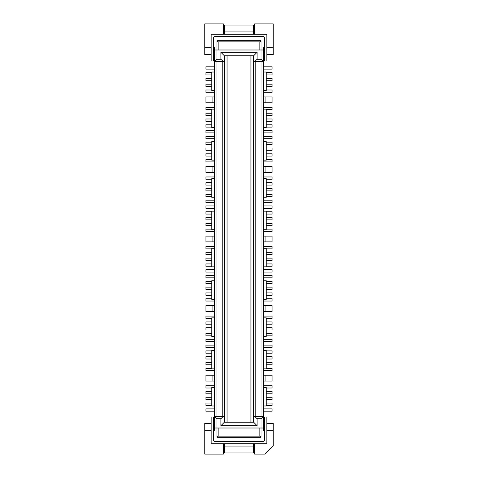 <?xml version="1.0" encoding="UTF-8"?>
<svg xmlns="http://www.w3.org/2000/svg" width="478" height="478" viewBox="0 0 478 478"><rect width="100%" height="100%" fill="white"/><g stroke="black" fill="none" stroke-linecap="round" stroke-linejoin="round"><path stroke-width="0.72" d="M213.487 47.669L214.652 47.669L214.652 428.007L216.97 428.007L216.97 437.286L218.129 436.127L259.871 436.127L261.03 437.286L261.03 428.007L263.348 428.007L263.348 416.416L261.03 418.734L261.03 428.007L216.97 428.007L216.97 418.734L214.652 416.416L216.97 416.416L216.97 61.584L214.652 61.584L216.97 59.266L220.914 59.266L223.232 61.584L224.391 61.584L224.391 55.789L220.914 52.311L220.914 59.266M218.129 428.007L218.129 436.127M211.168 416.995L213.487 416.995L213.487 440.184A1.159 1.159 0 0 0 214.652 441.343L263.348 441.343A1.159 1.159 0 0 0 264.513 440.184L264.513 416.995L266.832 416.995L266.832 443.781L211.168 443.781L211.168 416.995M263.348 387.425L266.252 387.425L266.252 405.977L263.348 405.977M211.748 388.005L205.952 388.005L205.952 385.686L214.652 385.686M254.655 443.781L254.655 454.1L265.093 454.1L273.207 445.986L273.207 423.371L266.832 423.371M266.252 391.482L272.048 391.482L272.048 393.8L266.252 393.8M261.03 418.734L257.086 418.734L257.086 425.689L253.609 422.211L224.391 422.211L220.914 425.689L220.914 418.734L216.97 418.734M257.086 425.689L220.914 425.689M214.652 375.248L205.952 375.248L205.952 381.05L212.907 381.05L212.907 375.248M214.652 381.05L212.907 381.05M257.086 418.734L254.768 416.416L255.814 416.416L255.814 61.584L254.768 61.584L257.086 59.266L257.086 52.311L253.609 55.789L253.609 422.211M224.505 443.781L224.505 452.941L253.495 452.941L253.495 443.781M263.348 385.686L272.048 385.686L272.048 388.005L266.252 388.005M211.748 403.079L205.952 403.079L205.952 405.398L211.748 405.398M214.652 341.621L205.952 341.621L205.952 339.302L214.652 339.302M266.252 397.284L272.048 397.284L272.048 399.602L266.252 399.602M211.748 327.705L205.952 327.705L205.952 330.029L211.748 330.029M214.652 387.425L211.748 387.425L211.748 405.977L214.652 405.977M263.348 408.875L272.048 408.875L272.048 411.194L263.348 411.194M216.97 59.266L216.97 49.993L261.03 49.993L261.03 59.266L263.348 61.584L263.348 416.416L255.814 416.416M259.871 49.993L259.871 41.873L261.03 40.714L261.03 49.993L263.348 49.993L263.348 61.584L261.03 61.584L261.03 416.416M263.348 375.248L272.048 375.248L272.048 381.05L263.348 381.05M214.652 428.007L214.652 430.331L213.487 430.331M216.97 416.416L223.232 416.416L220.914 418.734M263.348 423.371L264.513 423.371M216.97 437.286L261.03 437.286M266.252 403.079L272.048 403.079L272.048 405.398L266.252 405.398M211.748 391.482L205.952 391.482L205.952 393.8L211.748 393.8M211.748 399.602L205.952 399.602L205.952 397.284L211.748 397.284M224.391 422.211L224.391 416.416L223.232 416.416M216.97 61.584L223.232 61.584M250.944 55.789L250.944 422.211M227.056 55.789L227.056 422.211M259.871 436.127L259.871 428.007M254.768 416.416L253.609 416.416M255.814 61.584L261.03 61.584M266.832 430.331L273.207 430.331M253.609 55.789L224.391 55.789M257.086 52.311L220.914 52.311M263.348 428.007L263.348 430.331L264.513 430.331M214.652 408.875L205.952 408.875L205.952 411.194L214.652 411.194M223.346 443.781L223.346 454.1L204.793 454.1L204.793 430.331L211.168 430.331M213.487 423.371L214.652 423.371M204.793 430.331L204.793 423.371L211.168 423.371M253.609 61.584L254.768 61.584M257.086 59.266L261.03 59.266M222.186 416.416L222.186 61.584M224.391 61.584L224.391 416.416M211.748 252.336L205.952 252.336L205.952 254.655L211.748 254.655M211.748 258.132L205.952 258.132L205.952 260.45L211.748 260.45M211.748 263.934L205.952 263.934L205.952 266.252L211.748 266.252M214.652 272.048L205.952 272.048L205.952 269.729L214.652 269.729M211.748 333.507L205.952 333.507L205.952 335.825L211.748 335.825M211.748 89.995L205.952 89.995L205.952 92.314L214.652 92.314M211.168 54.629L204.793 54.629L204.793 23.9L223.346 23.9L223.346 34.219M263.348 49.993L263.348 47.669L264.513 47.669M263.348 229.721L266.252 229.721L266.252 211.168L263.348 211.168M263.348 368.873L266.252 368.873L266.252 350.32L263.348 350.32M263.348 266.832L266.252 266.832L266.252 248.279L263.348 248.279M263.348 197.253L266.252 197.253L266.252 178.7L263.348 178.7M263.348 336.404L266.252 336.404L266.252 317.852L263.348 317.852M263.348 299.3L266.252 299.3L266.252 280.747L263.348 280.747M263.348 160.148L266.252 160.148L266.252 141.596L263.348 141.596M263.348 109.127L266.252 109.127L266.252 127.68L263.348 127.68M263.348 90.575L266.252 90.575L266.252 72.023L263.348 72.023M261.03 40.714L216.97 40.714L216.97 49.993L214.652 49.993M216.97 40.714L218.129 41.873L218.129 49.993M259.871 41.873L218.129 41.873M214.652 200.157L205.952 200.157L205.952 202.475L214.652 202.475M214.652 208.271L205.952 208.271L205.952 205.952L214.652 205.952M211.748 214.066L205.952 214.066L205.952 211.748L211.748 211.748M211.748 223.346L205.952 223.346L205.952 225.664L211.748 225.664M211.748 229.141L205.952 229.141L205.952 231.466L214.652 231.466M211.748 190.877L205.952 190.877L205.952 188.559L211.748 188.559M214.652 176.962L205.952 176.962L205.952 179.28L211.748 179.28M211.748 182.763L205.952 182.763L205.952 185.082L211.748 185.082M211.748 196.673L205.952 196.673L205.952 194.355L211.748 194.355M214.652 172.325L205.952 172.325L205.952 166.529L214.652 166.529M211.748 124.782L205.952 124.782L205.952 127.1L211.748 127.1M211.748 118.986L205.952 118.986L205.952 121.304L211.748 121.304M214.652 132.902L205.952 132.902L205.952 130.578L214.652 130.578M214.652 136.379L205.952 136.379L205.952 138.698L214.652 138.698M211.748 147.971L205.952 147.971L205.952 150.295L211.748 150.295M211.748 159.568L205.952 159.568L205.952 161.887L214.652 161.887M211.748 153.773L205.952 153.773L205.952 156.091L211.748 156.091M211.748 144.493L205.952 144.493L205.952 142.175L211.748 142.175M211.748 113.184L205.952 113.184L205.952 115.509L211.748 115.509M211.748 109.707L205.952 109.707L205.952 107.389L214.652 107.389M214.652 127.68L211.748 127.68L211.748 109.127L214.652 109.127M214.652 248.279L211.748 248.279L211.748 266.832L214.652 266.832M214.652 350.32L211.748 350.32L211.748 368.873L214.652 368.873M214.652 90.575L211.748 90.575L211.748 72.023L214.652 72.023M214.652 280.747L211.748 280.747L211.748 299.3L214.652 299.3M214.652 336.404L211.748 336.404L211.748 317.852L214.652 317.852M214.652 178.7L211.748 178.7L211.748 197.253L214.652 197.253M214.652 229.721L211.748 229.721L211.748 211.168L214.652 211.168M214.652 141.596L211.748 141.596L211.748 160.148L214.652 160.148M214.652 241.898L205.952 241.898L205.952 236.102L214.652 236.102M214.652 316.113L205.952 316.113L205.952 318.432L211.748 318.432M214.652 246.534L205.952 246.534L205.952 248.859L211.748 248.859M211.748 289.441L205.952 289.441L205.952 287.123L211.748 287.123M211.748 292.918L205.952 292.918L205.952 295.237L211.748 295.237M214.652 301.038L205.952 301.038L205.952 298.72L211.748 298.72M211.748 321.909L205.952 321.909L205.952 324.227L211.748 324.227M214.652 311.471L205.952 311.471L205.952 305.675L214.652 305.675M272.048 311.471L272.048 305.675L265.093 305.675L265.093 311.471L272.048 311.471M263.348 311.471L265.093 311.471M263.348 236.102L272.048 236.102L272.048 241.898L263.348 241.898M263.348 301.038L272.048 301.038L272.048 298.72L266.252 298.72M266.252 327.705L272.048 327.705L272.048 330.029L266.252 330.029M263.348 341.621L272.048 341.621L272.048 339.302L263.348 339.302M266.252 350.9L272.048 350.9L272.048 353.218L266.252 353.218M266.252 362.491L272.048 362.491L272.048 364.816L266.252 364.816M263.348 370.611L272.048 370.611L272.048 368.293L266.252 368.293M266.252 324.227L272.048 324.227L272.048 321.909L266.252 321.909M263.348 316.113L272.048 316.113L272.048 318.432L266.252 318.432M266.252 333.507L272.048 333.507L272.048 335.825L266.252 335.825M263.348 345.098L272.048 345.098L272.048 347.422L263.348 347.422M266.252 356.696L272.048 356.696L272.048 359.014L266.252 359.014M263.348 305.675L265.093 305.675M266.252 292.918L272.048 292.918L272.048 295.237L266.252 295.237M263.348 246.534L272.048 246.534L272.048 248.859L266.252 248.859M266.252 217.55L272.048 217.55L272.048 219.868L266.252 219.868M266.252 223.346L272.048 223.346L272.048 225.664L266.252 225.664M266.252 229.141L272.048 229.141L272.048 231.466L263.348 231.466M266.252 159.568L272.048 159.568L272.048 161.887L263.348 161.887M266.252 182.763L272.048 182.763L272.048 185.082L266.252 185.082M263.348 176.962L272.048 176.962L272.048 179.28L266.252 179.28M263.348 166.529L272.048 166.529L272.048 172.325L263.348 172.325M263.348 92.314L272.048 92.314L272.048 89.995L266.252 89.995M266.252 84.2L272.048 84.2L272.048 86.518L266.252 86.518M266.252 78.398L272.048 78.398L272.048 80.716L266.252 80.716M263.348 69.125L272.048 69.125L272.048 66.806L263.348 66.806M266.252 72.602L272.048 72.602L272.048 74.921L266.252 74.921M266.252 147.971L272.048 147.971L272.048 150.295L266.252 150.295M263.348 136.379L272.048 136.379L272.048 138.698L263.348 138.698M263.348 130.578L272.048 130.578L272.048 132.902L263.348 132.902M266.252 118.986L272.048 118.986L272.048 121.304L266.252 121.304M263.348 96.95L272.048 96.95L272.048 102.752L263.348 102.752M263.348 107.389L272.048 107.389L272.048 109.707L266.252 109.707M266.252 113.184L272.048 113.184L272.048 115.509L266.252 115.509M266.252 124.782L272.048 124.782L272.048 127.1L266.252 127.1M266.252 142.175L272.048 142.175L272.048 144.493L266.252 144.493M266.252 153.773L272.048 153.773L272.048 156.091L266.252 156.091M254.655 34.219L254.655 23.9L273.207 23.9L273.207 54.629L266.832 54.629M264.513 54.629L263.348 54.629M214.652 54.629L213.487 54.629M213.487 61.005L211.168 61.005L211.168 34.219L266.832 34.219L266.832 61.005L264.513 61.005L264.513 37.816A1.159 1.159 0 0 0 263.348 36.657L214.652 36.657A1.159 1.159 0 0 0 213.487 37.816L213.487 61.005M204.793 47.669L211.168 47.669M253.495 34.219L253.495 25.059L224.505 25.059L224.505 34.219M273.207 47.669L266.832 47.669M266.252 196.673L272.048 196.673L272.048 194.355L266.252 194.355M266.252 190.877L272.048 190.877L272.048 188.559L266.252 188.559M263.348 200.157L272.048 200.157L272.048 202.475L263.348 202.475M263.348 208.271L272.048 208.271L272.048 205.952L263.348 205.952M266.252 214.066L272.048 214.066L272.048 211.748L266.252 211.748M266.252 252.336L272.048 252.336L272.048 254.655L266.252 254.655M266.252 287.123L272.048 287.123L272.048 289.441L266.252 289.441M266.252 281.327L272.048 281.327L272.048 283.645L266.252 283.645M266.252 258.132L272.048 258.132L272.048 260.45L266.252 260.45M266.252 266.252L272.048 266.252L272.048 263.934L266.252 263.934M263.348 269.729L272.048 269.729L272.048 272.048L263.348 272.048M263.348 277.843L272.048 277.843L272.048 275.525L263.348 275.525M211.748 72.602L205.952 72.602L205.952 74.921L211.748 74.921M211.748 80.716L205.952 80.716L205.952 78.398L211.748 78.398M211.748 86.518L205.952 86.518L205.952 84.2L211.748 84.2M214.652 66.806L205.952 66.806L205.952 69.125L214.652 69.125M214.652 102.752L205.952 102.752L205.952 96.95L214.652 96.95M211.748 217.55L205.952 217.55L205.952 219.868L211.748 219.868M214.652 277.843L205.952 277.843L205.952 275.525L214.652 275.525M211.748 283.645L205.952 283.645L205.952 281.327L211.748 281.327M211.748 362.491L205.952 362.491L205.952 364.816L211.748 364.816M214.652 370.611L205.952 370.611L205.952 368.293L211.748 368.293M211.748 359.014L205.952 359.014L205.952 356.696L211.748 356.696M214.652 347.422L205.952 347.422L205.952 345.098L214.652 345.098M211.748 350.9L205.952 350.9L205.952 353.218L211.748 353.218M224.505 446.099L253.495 446.099M212.907 241.898L212.907 236.102M265.093 375.248L265.093 381.05M265.093 236.102L265.093 241.898M265.093 166.529L265.093 172.325M265.093 96.95L265.093 102.752M253.495 31.901L224.505 31.901M212.907 311.471L212.907 305.675M212.907 172.325L212.907 166.529M212.907 102.752L212.907 96.95"/></g></svg>
